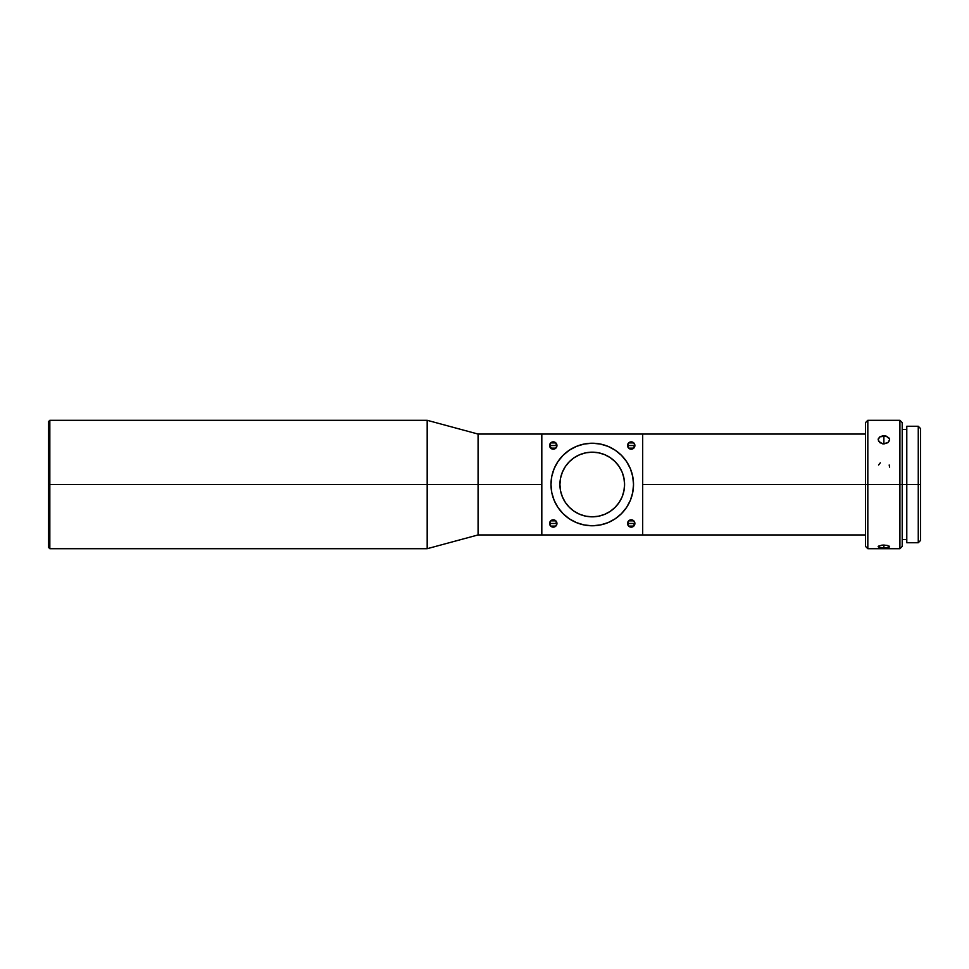 <?xml version="1.0" encoding="UTF-8"?>
<svg xmlns="http://www.w3.org/2000/svg" width="969" height="969" viewBox="0 0 969 969"><rect width="100%" height="100%" fill="white"/><g stroke="black" fill="none" stroke-linecap="round" stroke-linejoin="round"><path stroke-width="1.45" d="M633.835 520.898L634.889 523.478A3.67 3.67 0 0 1 631.231 527.148A3.67 3.67 0 0 1 627.561 523.478L634.889 523.478L632.624 526.857L628.627 526.07L627.561 523.478L628.627 520.886L632.624 520.087L634.61 522.073L633.823 526.07M633.799 526.082L628.651 526.082M555.891 520.898L556.666 524.883L554.68 526.857L550.683 526.07L549.605 523.478L550.683 520.886L553.275 519.808L555.867 520.886L556.945 523.478A3.67 3.67 0 0 1 553.275 527.148A3.67 3.67 0 0 1 549.605 523.478L556.945 523.478L555.891 526.046M555.855 526.082L550.707 526.082M633.835 442.954L634.889 445.522A3.67 3.67 0 0 1 631.231 449.192A3.67 3.67 0 0 1 627.561 445.522L634.889 445.522L632.624 448.913L628.627 448.114L627.561 445.522L628.627 442.93L632.624 442.143L634.61 444.117L633.823 448.114M633.799 448.138L628.651 448.138M555.891 442.954L556.666 446.927L554.68 448.913L551.87 448.913L549.605 445.522L550.683 442.93L553.275 441.852L555.867 442.93L556.945 445.522A3.67 3.67 0 0 1 553.275 449.192A3.67 3.67 0 0 1 549.605 445.522L556.945 445.522L555.891 448.102M555.855 448.138L550.707 448.138M624.581 484.5A32.328 32.328 0 0 1 592.253 516.828A32.328 32.328 0 0 1 559.925 484.5L560.542 478.189L562.383 472.133L565.375 466.537L569.397 461.644L574.29 457.622L579.886 454.631L585.942 452.802L592.253 452.172L598.563 452.802L604.62 454.631L610.216 457.622L615.109 461.644L619.13 466.537L622.122 472.133L623.951 478.189L624.581 484.5L623.951 490.811L622.122 496.867L619.13 502.463L615.109 507.356L610.216 511.378L604.62 514.369L598.563 516.198L592.253 516.828L585.942 516.198L579.886 514.369L574.29 511.378L569.397 507.356L565.375 502.463L562.383 496.867L560.542 490.811L559.925 484.5A32.328 32.328 0 0 1 592.253 452.172A32.328 32.328 0 0 1 624.581 484.5M594.445 443.293A41.267 41.267 0 0 0 590.06 443.293M557.938 461.571L563.074 455.321L557.938 461.571L554.123 468.705L551.773 476.445L550.986 484.5A41.267 41.267 0 0 1 592.253 443.233A41.267 41.267 0 0 1 633.52 484.5A41.267 41.267 0 0 1 592.253 525.767A41.267 41.267 0 0 1 550.986 484.5A41.267 41.267 0 0 0 550.998 485.614M49.831 484.5L49.831 420.304L49.831 484.5L427.184 484.5L427.184 420.304L427.184 484.5L478.08 484.5L478.08 434.064L478.08 484.5L541.816 484.5L478.08 484.5L478.08 534.936L478.08 484.5L427.184 484.5L427.184 548.696L427.184 484.5L49.831 484.5L49.831 548.696L49.831 484.5L48.45 484.5L49.831 484.5M48.45 421.685L48.45 484.5L48.45 421.685L49.831 420.304L427.184 420.304L478.08 434.064L541.816 434.064L541.816 534.936L642.689 534.936L642.689 434.064L541.816 434.064L541.816 534.936L642.689 534.936L642.689 434.064L541.816 434.064M918.261 484.5L920.55 484.5L920.55 428.564L920.55 540.436L920.55 484.5L918.261 484.5L918.261 426.263L918.261 484.5L906.79 484.5L918.261 484.5L918.261 542.737L918.261 484.5M867.824 484.5L867.824 420.304L867.824 484.5L902.212 484.5L902.212 422.605L902.212 484.5L906.79 484.5L906.79 542.737L906.79 426.263L906.79 484.5L902.212 484.5L902.212 546.395L902.212 484.5L899.922 484.5L899.922 420.304L899.922 484.5L867.824 484.5L867.824 548.696L867.824 484.5L865.523 484.5L867.824 484.5M865.523 422.605L865.523 484.5L642.689 484.5L865.523 484.5L865.523 422.605L867.824 420.304L899.922 420.304L902.212 422.605M883.873 435.759L883.873 443.972L879.816 442.676L878.132 439.684L879.816 436.874L886.066 436.05L889.494 438.884L889.494 440.495L887.919 442.676L882.747 443.875L878.568 441.283L878.253 438.884L879.816 436.874L882.759 435.832L886.066 436.05L889.167 438.145L889.603 439.684L887.919 442.676L883.873 443.972L883.873 435.759M881.681 545.196L883.873 545.05L883.873 547.873L879.816 547.582L878.132 546.71L878.58 546.128L882.759 545.087L887.059 545.365L889.603 546.71L887.047 547.715L879.816 547.582L878.253 546.419L881.681 545.196M880.312 462.831L878.568 465.011M628.627 526.07L627.561 523.478L628.615 520.898M550.683 526.07L549.605 523.478L550.671 520.898M628.627 448.114L627.561 445.522L628.615 442.954M550.683 448.114L549.605 445.522L550.671 442.954M626.568 507.429L621.432 513.679L615.182 518.815L621.432 513.679L626.568 507.429L630.383 500.295L632.721 492.555L633.52 484.5L632.721 476.445L630.383 468.705L626.568 461.571L621.432 455.321L626.568 461.571M569.324 518.815L563.074 513.679L557.938 507.429L563.074 513.679L569.324 518.815L576.458 522.63L584.198 524.968L592.253 525.767L600.308 524.968L608.048 522.63L615.182 518.815M563.074 455.321L569.324 450.185L563.074 455.321M615.182 450.185L621.432 455.321L615.182 450.185L608.048 446.37L600.308 444.032L592.253 443.233L584.198 444.032L576.458 446.37L569.324 450.185M865.523 546.395L865.523 484.5L865.523 546.395L867.824 548.696L899.922 548.696L899.922 484.5L899.922 548.696L902.212 546.395M48.45 547.315L48.45 484.5L48.45 547.315L49.831 548.696L427.184 548.696L478.08 534.936L541.816 534.936M889.603 467.106L889.167 464.999M887.919 547.582L883.873 547.873L883.873 545.05L887.919 545.583M889.603 546.71L889.167 546.128L889.167 547.219M590.06 525.707A41.267 41.267 0 0 0 594.445 525.707L594.445 525.707M550.986 484.5L551.773 492.555L554.123 500.295L557.938 507.429M619.13 466.537L615.109 461.644L610.216 457.622M574.29 457.622L569.397 461.644L565.375 466.537M565.375 502.463L569.397 507.356L574.29 511.378M610.216 511.378L615.109 507.356L619.13 502.463M553.275 445.522L549.605 445.522A3.67 3.67 0 0 1 553.275 441.852A3.67 3.67 0 0 1 556.945 445.522L553.275 445.522M550.707 442.918L555.855 442.918M631.231 445.522L627.561 445.522A3.67 3.67 0 0 1 631.231 441.852A3.67 3.67 0 0 1 634.889 445.522L631.231 445.522M628.651 442.918L633.799 442.918M553.275 523.478L549.605 523.478A3.67 3.67 0 0 1 553.275 519.808A3.67 3.67 0 0 1 556.945 523.478L553.275 523.478M550.707 520.862L555.855 520.862M631.231 523.478L627.561 523.478A3.67 3.67 0 0 1 631.231 519.808A3.67 3.67 0 0 1 634.889 523.478L631.231 523.478M628.651 520.862L633.799 520.862M906.79 426.263L918.261 426.263L920.55 428.564M902.212 429.473L906.79 429.473M642.689 434.064L865.523 434.064M642.689 534.936L865.523 534.936M906.79 542.737L918.261 542.737L920.55 540.436M902.212 539.527L906.79 539.527"/></g></svg>
